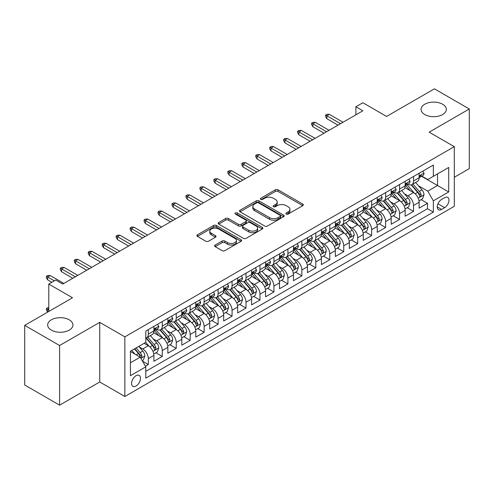 <?xml version="1.0" encoding="UTF-8"?>
<svg xmlns="http://www.w3.org/2000/svg" width="494" height="494" viewBox="0 0 494 494"><rect width="100%" height="100%" fill="white"/><g stroke="black" fill="none" stroke-linecap="round" stroke-linejoin="round"><path stroke-width="0.74" d="M286.267 214.063A1.359 0.784 0 0 0 288.181 214.063L302.742 205.658A1.939 1.118 0 0 0 303.31 204.862A1.939 1.118 0 0 0 302.742 204.071L278.079 189.832A1.939 1.118 0 0 0 275.337 189.832L260.776 198.242A1.359 0.784 0 0 0 260.381 198.792A1.359 0.784 0 0 0 260.776 199.348A1.359 0.784 0 0 0 262.697 199.348L264.58 198.261A6.2 3.582 0 0 1 273.349 198.261L275.405 199.446A6.2 3.582 0 0 1 277.22 201.978A6.2 3.582 0 0 1 275.405 204.51L273.522 205.597A1.359 0.784 0 0 0 273.126 206.152A1.359 0.784 0 0 0 273.522 206.702A1.359 0.784 0 0 0 275.442 206.702L277.325 205.615A6.2 3.582 0 0 1 286.094 205.615L288.15 206.801A6.2 3.582 0 0 1 289.966 209.333A6.2 3.582 0 0 1 288.15 211.864L286.267 212.951A1.359 0.784 0 0 0 285.865 213.507A1.359 0.784 0 0 0 286.267 214.063L286.267 212.951M69.228 319.816A12.634 7.293 0 0 0 55.464 318.235A12.634 7.293 0 0 0 47.659 324.972A12.634 7.293 0 0 0 51.364 330.128A12.634 7.293 0 0 0 65.134 331.715A12.634 7.293 0 0 0 72.933 324.972A12.634 7.293 0 0 0 69.228 319.816M442.636 104.228A12.634 7.293 0 0 0 428.866 102.647A12.634 7.293 0 0 0 421.067 109.39A12.634 7.293 0 0 0 424.772 114.546A12.634 7.293 0 0 0 438.536 116.127A12.634 7.293 0 0 0 446.341 109.39A12.634 7.293 0 0 0 442.636 104.228M136.023 386.024A6.317 3.649 120 0 0 140.154 380.454A6.317 3.649 120 0 0 139.185 375.397A6.317 3.649 120 0 0 136.023 375.706A6.317 3.649 120 0 0 131.898 381.275A6.317 3.649 120 0 0 132.867 386.333A6.317 3.649 120 0 0 136.023 386.024M215.186 245.049A1.939 1.118 0 0 0 214.618 245.839A1.939 1.118 0 0 0 215.186 246.636L222.109 250.631A1.939 1.118 0 0 0 224.844 250.631L241.016 241.294A1.939 1.118 0 0 0 241.585 240.504A1.939 1.118 0 0 0 241.016 239.714L216.353 225.474A1.939 1.118 0 0 0 213.612 225.474L197.439 234.804A1.939 1.118 0 0 0 196.878 235.595A1.939 1.118 0 0 0 197.439 236.391L205.8 241.214A1.939 1.118 0 0 0 208.542 241.214L215.458 237.219A1.939 1.118 0 0 0 216.026 236.428A1.939 1.118 0 0 0 215.458 235.638L211.315 233.242A5.181 2.995 0 0 1 209.796 231.13A5.181 2.995 0 0 1 212.994 228.364A5.181 2.995 0 0 1 218.644 229.012L234.885 238.386A5.181 2.995 0 0 1 236.404 240.504A5.181 2.995 0 0 1 233.199 243.264A5.181 2.995 0 0 1 227.555 242.616L224.844 241.053A1.939 1.118 0 0 0 222.109 241.053L215.186 245.049L215.186 246.636M454.295 177.29L469.3 168.627L469.3 108.983L434.405 88.834L386.592 116.442L362.862 102.74L355.884 106.766L362.862 110.798L62.738 284.075L55.76 280.042L48.783 284.075L48.783 311.473M59.595 345.522L59.595 405.166L99.732 381.992L99.732 322.354L59.595 345.522L24.7 325.373L72.513 297.771L48.783 284.075M99.732 322.354L124.859 336.859L454.295 146.662L454.295 206.301L124.859 396.497L124.859 336.859M469.3 108.983L429.169 132.157L454.295 146.662M264.716 226.024A1.939 1.118 0 0 0 267.458 226.024L283.624 216.693A1.939 1.118 0 0 0 284.192 215.903A1.939 1.118 0 0 0 283.624 215.106L258.961 200.867A1.939 1.118 0 0 0 256.225 200.867L240.053 210.203A1.939 1.118 0 0 0 239.485 210.994A1.939 1.118 0 0 0 240.053 211.784L264.716 226.024M235.873 214.353A1.359 0.784 0 0 1 237.244 214.544L237.244 212.933L262.32 227.413A1.939 1.118 0 0 1 262.888 228.203A1.939 1.118 0 0 1 262.32 228.994L246.154 238.324A1.939 1.118 0 0 1 243.412 238.324L218.749 224.085L218.749 222.504A1.939 1.118 0 0 0 218.181 223.294A1.939 1.118 0 0 0 218.749 224.085M218.749 222.504L225.665 218.509A1.939 1.118 0 0 1 228.407 218.509L238.411 224.282A1.939 1.118 0 0 0 241.152 224.282L245.74 221.633A1.939 1.118 0 0 0 246.308 220.843A1.939 1.118 0 0 0 245.74 220.052L235.329 214.038A1.359 0.784 0 0 1 234.928 213.488A1.359 0.784 0 0 1 235.768 212.766A1.359 0.784 0 0 1 237.244 212.933M59.595 405.166L24.7 385.017L24.7 325.373M145.415 366.178L148.311 364.504L142.513 361.157M139.222 346.924L142.723 348.949A7.898 4.557 60 0 1 148.311 358.619L153.893 355.396L153.893 361.281L162.267 356.446L155.919 352.778M153.177 338.865L156.684 340.891A7.898 4.557 60 0 1 162.267 350.561L167.849 347.338L167.849 353.222L176.228 348.387L169.874 344.719M167.139 330.807L170.646 332.833A7.898 4.557 60 0 1 176.228 342.503L181.811 339.279L181.811 345.164L190.184 340.329L183.836 336.661M181.1 322.749L184.602 324.774A7.898 4.557 60 0 1 190.184 334.444L195.772 331.221L195.772 337.106L204.146 332.264L197.791 328.603M195.056 314.69L198.563 316.716A7.898 4.557 60 0 1 204.146 326.386L209.728 323.162L209.728 329.041L218.107 324.206L211.753 320.538M209.018 306.632L212.519 308.651A7.898 4.557 60 0 1 218.107 318.327L223.689 315.098L223.689 320.983L232.063 316.148L225.715 312.48M222.973 298.574L226.48 300.593A7.898 4.557 60 0 1 232.063 310.263L237.645 307.04L237.645 312.924L246.024 308.089L239.67 304.421M236.935 290.509L240.442 292.534A7.898 4.557 60 0 1 246.024 302.204L251.607 298.981L251.607 304.866L259.98 300.031L253.632 296.363M250.896 282.451L254.398 284.476A7.898 4.557 60 0 1 259.98 294.146L265.568 290.923L265.568 296.808L273.942 291.973L267.587 288.305M264.852 274.392L268.359 276.418A7.898 4.557 60 0 1 273.942 286.088L279.524 282.864L279.524 288.749L287.903 283.914L281.549 280.246M278.814 266.334L282.315 268.359A7.898 4.557 60 0 1 287.903 278.029L293.485 274.806L293.485 280.691L301.859 275.85L295.511 272.188M292.769 258.276L296.277 260.301A7.898 4.557 60 0 1 301.859 269.971L307.441 266.748L307.441 272.626L315.82 267.791L309.466 264.123M306.731 250.217L310.238 252.236A7.898 4.557 60 0 1 315.82 261.913L321.403 258.683L321.403 264.568L329.776 259.733L323.428 256.065M320.692 242.159L324.194 244.178A7.898 4.557 60 0 1 329.776 253.848L335.364 250.625L335.364 256.51L343.738 251.674L337.383 248.007M334.648 234.094L338.155 236.12A7.898 4.557 60 0 1 343.738 245.79L349.32 242.566L349.32 248.451L357.699 243.616L351.345 239.948M348.61 226.036L352.111 228.061A7.898 4.557 60 0 1 357.699 237.731L363.281 234.508L363.281 240.393L371.655 235.558L365.307 231.89M362.565 217.978L366.073 220.003A7.898 4.557 60 0 1 371.655 229.673L377.237 226.45L377.237 232.334L385.616 227.499L379.262 223.831M376.527 209.919L380.028 211.945A7.898 4.557 60 0 1 385.616 221.615L391.199 218.391L391.199 224.276L399.572 219.435L393.224 215.773M390.488 201.861L393.99 203.88A7.898 4.557 60 0 1 399.572 213.556L405.16 210.333L405.16 216.211L413.534 211.376L413.534 205.498A7.898 4.557 -120 0 0 407.951 195.822L404.444 193.802M407.18 207.708L413.534 211.376M153.893 355.396A7.898 4.557 -120 0 0 148.311 345.726L144.118 343.305M167.849 347.338A7.898 4.557 -120 0 0 162.267 337.668L153.634 332.684M181.811 339.279A7.898 4.557 -120 0 0 176.228 329.609L167.596 324.626M195.772 331.221A7.898 4.557 -120 0 0 190.184 321.551L181.551 316.561M209.728 323.162A7.898 4.557 -120 0 0 204.146 313.486L195.513 308.503M223.689 315.098A7.898 4.557 -120 0 0 218.107 305.428L209.475 300.445M237.645 307.04A7.898 4.557 -120 0 0 232.063 297.369L223.43 292.386M251.607 298.981A7.898 4.557 -120 0 0 246.024 289.311L237.392 284.328M265.568 290.923A7.898 4.557 -120 0 0 259.98 281.253L251.347 276.269M279.524 282.864A7.898 4.557 -120 0 0 273.942 273.194L265.309 268.211M293.485 274.806A7.898 4.557 -120 0 0 287.903 265.136L279.271 260.147M307.441 266.748A7.898 4.557 -120 0 0 301.859 257.071L293.226 252.088M321.403 258.683A7.898 4.557 -120 0 0 315.82 249.013L307.188 244.03M335.364 250.625A7.898 4.557 -120 0 0 329.776 240.955L321.143 235.971M349.32 242.566A7.898 4.557 -120 0 0 343.738 232.896L335.105 227.913M363.281 234.508A7.898 4.557 -120 0 0 357.699 224.838L349.067 219.855M377.237 226.45A7.898 4.557 -120 0 0 371.655 216.78L363.022 211.796M391.199 218.391A7.898 4.557 -120 0 0 385.616 208.721L376.984 203.732M405.16 210.333A7.898 4.557 -120 0 0 399.572 200.657L390.939 195.673M444.662 197.68L441.593 199.453A6.119 3.532 120 0 0 437.591 204.843A6.119 3.532 120 0 0 438.53 209.746A6.119 3.532 120 0 0 441.593 209.444L444.662 207.671A6.119 3.532 120 0 0 448.657 202.281A6.119 3.532 120 0 0 447.725 197.372A6.119 3.532 120 0 0 444.662 197.68M130.441 362.812L140.21 357.168L145.798 366.844L145.798 378.126L433.355 212.105L433.355 200.823L427.773 191.147L418.406 185.744M145.798 366.844L130.441 375.706L130.441 351.203L145.798 342.342L145.798 331.06L433.355 165.039L433.355 176.321L448.713 167.454L448.713 191.956L433.355 200.823M156.61 329.245L156.684 329.288A7.898 4.557 60 0 0 160.63 329.677L166.219 326.454A7.898 4.557 -120 0 0 167.849 322.835L167.849 318.321M170.572 321.186L170.646 321.224A7.898 4.557 60 0 0 174.592 321.619L180.174 318.395A7.898 4.557 -120 0 0 181.811 314.777L181.811 310.263M184.528 313.122L184.602 313.165A7.898 4.557 60 0 0 188.554 313.56L194.136 310.331A7.898 4.557 -120 0 0 195.772 306.718L195.772 302.204M198.489 305.064L198.563 305.107A7.898 4.557 60 0 0 202.509 305.496L208.091 302.272A7.898 4.557 -120 0 0 209.728 298.66L209.728 294.146M212.445 297.005L212.519 297.048A7.898 4.557 60 0 0 216.471 297.437L222.053 294.214A7.898 4.557 -120 0 0 223.689 290.602L223.689 286.088M226.406 288.947L226.48 288.99A7.898 4.557 60 0 0 230.426 289.379L236.015 286.156A7.898 4.557 -120 0 0 237.645 282.543L237.645 278.029M240.368 280.888L240.442 280.932A7.898 4.557 60 0 0 244.388 281.321L249.97 278.097A7.898 4.557 -120 0 0 251.607 274.485L251.607 269.971M254.324 272.83L254.398 272.867A7.898 4.557 60 0 0 258.35 273.262L263.932 270.039A7.898 4.557 -120 0 0 265.568 266.42L265.568 261.906M268.285 264.772L268.359 264.809A7.898 4.557 60 0 0 272.305 265.204L277.887 261.981A7.898 4.557 -120 0 0 279.524 258.362L279.524 253.848M282.241 256.707L282.315 256.75A7.898 4.557 60 0 0 286.267 257.146L291.849 253.916A7.898 4.557 -120 0 0 293.485 250.304L293.485 245.79M296.202 248.649L296.277 248.692A7.898 4.557 60 0 0 300.222 249.081L305.811 245.858A7.898 4.557 -120 0 0 307.441 242.245L307.441 237.731M310.164 240.59L310.238 240.634A7.898 4.557 60 0 0 314.184 241.023L319.766 237.799A7.898 4.557 -120 0 0 321.403 234.187L321.403 229.673M324.12 232.532L324.194 232.575A7.898 4.557 60 0 0 328.139 232.964L333.728 229.741A7.898 4.557 -120 0 0 335.364 226.129L335.364 221.615M338.081 224.474L338.155 224.517A7.898 4.557 60 0 0 342.101 224.906L347.683 221.683A7.898 4.557 -120 0 0 349.32 218.07L349.32 213.556M352.037 216.415L352.111 216.452A7.898 4.557 60 0 0 356.063 216.847L361.645 213.624A7.898 4.557 -120 0 0 363.281 210.006L363.281 205.492M365.998 208.357L366.073 208.394A7.898 4.557 60 0 0 370.018 208.789L375.607 205.566A7.898 4.557 -120 0 0 377.237 201.947L377.237 197.433M379.96 200.292L380.028 200.336A7.898 4.557 60 0 0 383.98 200.731L389.562 197.501A7.898 4.557 -120 0 0 391.199 193.889L391.199 189.375M393.916 192.234L393.99 192.277A7.898 4.557 60 0 0 397.936 192.666L403.524 189.443A7.898 4.557 -120 0 0 405.16 185.83L405.16 181.317M145.798 371.352L427.495 208.721L427.495 203.318L419.116 208.153L419.116 202.268A7.898 4.557 -120 0 0 413.534 192.598L404.901 187.615M407.877 184.176L407.951 184.219A7.898 4.557 -120 0 0 411.897 184.608A7.898 4.557 -120 0 0 413.534 180.995L413.534 176.482M411.897 184.608L417.479 181.384A7.898 4.557 -120 0 0 419.116 177.772L419.116 173.258M148.311 329.609L148.311 334.123A7.898 4.557 60 0 1 146.675 337.735A7.898 4.557 60 0 1 145.798 338.057M146.675 337.735L152.257 334.512A7.898 4.557 -120 0 0 153.893 330.9L153.893 326.386M162.267 321.551L162.267 326.059A7.898 4.557 60 0 1 160.63 329.677M176.228 313.486L176.228 318A7.898 4.557 60 0 1 174.592 321.619M190.184 305.428L190.184 309.942A7.898 4.557 60 0 1 188.554 313.56M204.146 297.369L204.146 301.883A7.898 4.557 60 0 1 202.509 305.496M218.107 289.311L218.107 293.825A7.898 4.557 60 0 1 216.471 297.437M232.063 281.253L232.063 285.767A7.898 4.557 60 0 1 230.426 289.379M246.024 273.194L246.024 277.708A7.898 4.557 60 0 1 244.388 281.321M259.98 265.136L259.98 269.644A7.898 4.557 60 0 1 258.35 273.262M273.942 257.071L273.942 261.585A7.898 4.557 60 0 1 272.305 265.204M287.903 249.013L287.903 253.527A7.898 4.557 60 0 1 286.267 257.146M301.859 240.955L301.859 245.469A7.898 4.557 60 0 1 300.222 249.081M315.82 232.896L315.82 237.41A7.898 4.557 60 0 1 314.184 241.023M329.776 224.838L329.776 229.352A7.898 4.557 60 0 1 328.139 232.964M343.738 216.78L343.738 221.293A7.898 4.557 60 0 1 342.101 224.906M357.699 208.721L357.699 213.229A7.898 4.557 60 0 1 356.063 216.847M371.655 200.657L371.655 205.171A7.898 4.557 60 0 1 370.018 208.789M385.616 192.598L385.616 197.112A7.898 4.557 60 0 1 383.98 200.731M399.572 184.54L399.572 189.054A7.898 4.557 60 0 1 397.936 192.666M399.572 213.556L399.572 219.435M385.616 221.615L385.616 227.499M371.655 229.673L371.655 235.558M357.699 237.731L357.699 243.616M343.738 245.79L343.738 251.674M329.776 253.848L329.776 259.733M315.82 261.913L315.82 267.791M301.859 269.971L301.859 275.85M287.903 278.029L287.903 283.914M273.942 286.088L273.942 291.973M259.98 294.146L259.98 300.031M246.024 302.204L246.024 308.089M232.063 310.263L232.063 316.148M218.107 318.327L218.107 324.206M204.146 326.386L204.146 332.264M190.184 334.444L190.184 340.329M176.228 342.503L176.228 348.387M162.267 350.561L162.267 356.446M148.311 358.619L148.311 364.504M140.21 357.168L130.441 351.53M427.773 191.147L437.542 185.509L437.542 173.9L448.713 167.454M421.555 176.278L448.713 191.956M421.833 176.117L427.773 179.544L433.355 176.321M99.732 381.992L124.859 396.497M355.884 106.766L355.884 114.83M421.141 199.65L427.495 203.318M427.495 208.721L433.355 212.105M286.804 214.254L288.15 213.476A6.2 3.582 0 0 0 289.966 210.944L289.966 209.333M277.22 201.978L277.22 203.59A6.2 3.582 0 0 1 275.405 206.122L274.065 206.893M302.742 204.071L302.742 205.658L278.079 191.444A1.939 1.118 0 0 0 275.337 191.444L261.32 199.539M283.599 216.705L258.961 202.484A1.939 1.118 0 0 0 256.225 202.484L240.078 211.803M280.203 216.452A1.359 0.784 0 0 0 280.598 215.903A1.359 0.784 0 0 0 280.203 215.347L258.553 202.849A1.359 0.784 0 0 0 256.633 202.849L254.645 203.997A6.2 3.582 0 0 0 252.829 206.523A6.2 3.582 0 0 0 254.645 209.055L269.446 217.601A6.2 3.582 0 0 0 278.215 217.601L280.203 216.452L280.203 218.064A1.359 0.784 0 0 0 280.598 217.514L280.598 215.903M252.829 206.523L252.829 208.135A6.2 3.582 0 0 0 254.645 210.666L254.645 209.055M280.203 218.064L278.215 219.213A6.2 3.582 0 0 1 269.446 219.213L254.645 210.666M218.774 224.103L225.665 220.12L225.665 218.509M246.308 220.843L246.308 222.454A1.939 1.118 0 0 1 245.74 223.245L241.152 225.9A1.939 1.118 0 0 1 238.411 225.9L228.407 220.12A1.939 1.118 0 0 0 225.665 220.12M237.244 214.544L262.295 229.006M248.791 230.278A5.181 2.995 0 0 0 254.441 230.926A5.181 2.995 0 0 0 257.64 228.16A5.181 2.995 0 0 0 256.12 226.048L250.402 222.745A1.939 1.118 0 0 0 247.661 222.745L243.067 225.394A1.939 1.118 0 0 0 242.505 226.184A1.939 1.118 0 0 0 243.067 226.974L248.791 230.278L248.791 231.89A5.181 2.995 0 0 0 254.441 232.538A5.181 2.995 0 0 0 257.64 229.772L257.64 228.16M242.505 226.184L242.505 227.796A1.939 1.118 0 0 0 243.067 228.586L243.067 226.974M248.791 231.89L243.067 228.586M236.404 240.504L236.404 242.116A5.181 2.995 0 0 1 233.199 244.876A5.181 2.995 0 0 1 227.555 244.227L224.844 242.665A1.939 1.118 0 0 0 222.109 242.665L215.211 246.648M209.796 231.13L209.796 232.742A5.181 2.995 0 0 0 211.315 234.854L211.315 233.242M215.433 237.231L211.315 234.854M240.986 241.307L216.353 227.086A1.939 1.118 0 0 0 213.612 227.086L197.47 236.404M418.998 200.891L422.605 198.804L424 194.778A5.23 3.02 -120 0 0 421.962 189.863L415.584 182.477M414.312 193.111L407.019 184.67M410.162 190.653L405.932 185.756A12.535 7.237 -120 0 0 405.543 185.318M411.187 184.892L417.64 192.364A5.23 3.02 60 0 1 419.505 195.964L419.881 196.587L420.592 196.489L421.178 195A5.23 3.02 -120 0 0 419.313 191.394L412.935 184.009M411.564 184.768L418.498 192.796A2.668 1.538 60 0 1 419.171 193.839L421.178 195M422.815 171.122L424 173.178A5.23 3.02 60 0 1 422.92 175.494L420.264 177.025A5.23 3.02 -120 0 0 421.178 175.815L421.067 175.351M419.289 177.266L419.313 177.266A5.23 3.02 -120 0 0 420.264 177.025M420.505 175.426L421.178 175.815C420.851 175.03 420.289 175.351 419.505 176.784A5.23 3.02 60 0 1 419.116 177.531M340.527 123.691L326.849 115.794L326.849 118.696L325.589 116.683L325.589 115.071L326.849 115.794L329.362 114.342L343.04 122.24M326.849 118.696L338.013 125.143M325.589 115.071L326.985 114.262L329.362 114.342M405.043 208.95L408.649 206.863L410.045 202.836A5.23 3.02 -120 0 0 408.007 197.921L401.628 190.536M400.35 201.169L393.057 192.728M396.2 198.712L391.97 193.815A12.535 7.237 -120 0 0 391.581 193.376M397.225 192.95L403.678 200.422A5.23 3.02 60 0 1 405.543 204.028L405.926 204.646L406.63 204.547L407.217 203.059A5.23 3.02 -120 0 0 405.352 199.453L398.973 192.067M397.608 192.833L404.537 200.854A2.668 1.538 60 0 1 405.21 201.898L407.217 203.059M391.081 217.008L394.687 214.927L396.083 210.895A5.23 3.02 -120 0 0 394.045 205.979L387.666 198.6M386.388 209.228L379.102 200.786M382.245 206.77L378.009 201.873A12.535 7.237 -120 0 0 377.626 201.435M383.27 201.015L389.717 208.48A5.23 3.02 60 0 1 391.581 212.087L391.964 212.704L392.674 212.605L393.261 211.117A5.23 3.02 -120 0 0 391.396 207.511L385.017 200.132M383.647 200.891L390.581 208.913A2.668 1.538 60 0 1 391.248 209.956L393.261 211.117M377.12 225.066L380.732 222.985L382.121 218.953A5.23 3.02 -120 0 0 380.09 214.044L373.711 206.659M372.433 217.286L365.14 208.851M368.283 214.828L364.053 209.931A12.535 7.237 -120 0 0 363.664 209.493M369.308 209.073L375.761 216.539A5.23 3.02 60 0 1 377.626 220.145L378.003 220.762L378.713 220.664L379.299 219.175A5.23 3.02 -120 0 0 377.435 215.575L371.056 208.19M369.691 208.95L376.619 216.977A2.668 1.538 60 0 1 377.293 218.015L379.299 219.175M363.164 233.125L366.77 231.044L368.166 227.012A5.23 3.02 -120 0 0 366.128 222.102L359.749 214.717M358.471 225.35L351.185 216.909M354.322 222.893L350.092 217.99A12.535 7.237 -120 0 0 349.703 217.558M355.347 217.132L361.799 224.597A5.23 3.02 60 0 1 363.664 228.203L364.047 228.821L364.751 228.722L365.344 227.234A5.23 3.02 -120 0 0 363.473 223.634L357.1 216.249M355.729 217.008L362.658 225.036A2.668 1.538 60 0 1 363.331 226.079L365.344 227.234M408.859 179.18L410.045 181.236A5.23 3.02 60 0 1 408.958 183.552L406.309 185.083A5.23 3.02 -120 0 0 407.217 183.879L407.105 183.41M405.333 185.324L405.352 185.324A5.23 3.02 -120 0 0 406.309 185.083M406.543 183.484L407.217 183.879C406.889 183.089 406.334 183.41 405.543 184.842A5.23 3.02 60 0 1 405.16 185.59M326.565 131.75L312.887 123.852L312.887 126.754L311.634 124.741L311.634 123.13L312.887 123.852L315.4 122.401L329.078 130.299M312.887 126.754L324.052 133.201M311.634 123.13L313.029 122.321L315.4 122.401M394.897 187.238L396.083 189.295A5.23 3.02 60 0 1 395.002 191.61L392.347 193.142A5.23 3.02 -120 0 0 393.261 191.938L393.15 191.474M391.372 193.389L391.396 193.389A5.23 3.02 -120 0 0 392.347 193.142M392.582 191.549L393.261 191.938C392.928 191.147 392.372 191.468 391.581 192.901A5.23 3.02 60 0 1 391.199 193.648M312.609 139.814L298.926 131.917L298.926 134.813L297.672 132.8L297.672 131.188L298.926 131.917L301.439 130.465L315.123 138.363M298.926 134.813L310.096 141.259M297.672 131.188L299.068 130.385L301.439 130.465M380.936 195.297L382.121 197.353A5.23 3.02 60 0 1 381.041 199.669L378.392 201.2A5.23 3.02 -120 0 0 379.299 199.996L379.188 199.533M377.416 201.447L377.435 201.447A5.23 3.02 -120 0 0 378.392 201.2M378.626 199.607L379.299 199.996C378.972 199.206 378.41 199.527 377.626 200.965A5.23 3.02 60 0 1 377.237 201.706M298.648 147.873L284.97 139.975L284.97 142.877L283.71 140.858L283.71 139.246L284.97 139.975L287.483 138.524L301.161 146.422M284.97 142.877L296.134 149.324M283.71 139.246L285.106 138.444L287.483 138.524M366.98 203.361L368.166 205.411A5.23 3.02 60 0 1 367.085 207.727L364.43 209.258A5.23 3.02 -120 0 0 365.344 208.054L365.233 207.591M363.454 209.505L363.473 209.505A5.23 3.02 -120 0 0 364.43 209.258M364.665 207.665L365.344 208.054C365.01 207.264 364.455 207.591 363.664 209.024A5.23 3.02 60 0 1 363.281 209.765M284.692 155.931L271.008 148.033L271.008 150.936L269.755 148.916L269.755 147.305L271.008 148.033L273.522 146.582L287.199 154.48M271.008 150.936L282.179 157.382M269.755 147.305L271.15 146.502L273.522 146.582M349.202 241.183L352.809 239.102L354.204 235.07A5.23 3.02 -120 0 0 352.166 230.161L345.794 222.775M344.516 233.409L337.223 224.968M340.366 230.951L336.136 226.048A12.535 7.237 -120 0 0 335.747 225.616M341.391 225.19L347.844 232.655A5.23 3.02 60 0 1 349.709 236.262L350.085 236.885L350.796 236.78L351.382 235.292A5.23 3.02 -120 0 0 349.517 231.692L343.139 224.307M341.768 225.066L348.702 233.094A2.668 1.538 60 0 1 349.375 234.137L351.382 235.292M353.019 211.42L354.204 213.476A5.23 3.02 60 0 1 353.124 215.785L350.468 217.317A5.23 3.02 -120 0 0 351.382 216.113L351.271 215.65M349.493 217.564L349.517 217.564A5.23 3.02 -120 0 0 350.468 217.317M350.709 215.724L351.382 216.113C351.055 215.328 350.493 215.65 349.709 217.082A5.23 3.02 60 0 1 349.32 217.823M270.731 163.989L257.053 156.092L257.053 158.994L255.793 156.981L255.793 155.363L257.053 156.092L259.566 154.641L273.244 162.538M257.053 158.994L268.217 165.441M255.793 155.363L257.189 154.56L259.566 154.641M335.247 249.242L338.853 247.161L340.249 243.128A5.23 3.02 -120 0 0 338.211 238.219L331.832 230.834M330.554 241.467L323.261 233.026M326.404 239.01L322.174 234.113A12.535 7.237 -120 0 0 321.785 233.674M327.429 233.248L333.882 240.72A5.23 3.02 60 0 1 335.747 244.32L336.13 244.944L336.834 244.845L337.421 243.357A5.23 3.02 -120 0 0 335.556 239.751L329.177 232.365M327.812 233.125L334.741 241.152A2.668 1.538 60 0 1 335.414 242.196L337.421 243.357M321.285 257.306L324.891 255.219L326.287 251.193A5.23 3.02 -120 0 0 324.249 246.278L317.87 238.892M316.592 249.526L309.306 241.084M312.449 247.068L308.213 242.171A12.535 7.237 -120 0 0 307.83 241.733M313.474 241.307L319.921 248.778A5.23 3.02 60 0 1 321.785 252.378L322.168 253.002L322.878 252.903L323.465 251.415A5.23 3.02 -120 0 0 321.6 247.809L315.221 240.424M313.851 241.183L320.785 249.211A2.668 1.538 60 0 1 321.452 250.254L323.465 251.415M307.324 265.364L310.936 263.277L312.325 259.251A5.23 3.02 -120 0 0 310.294 254.336L303.915 246.951M302.637 257.584L295.344 249.143M298.487 255.126L294.257 250.23A12.535 7.237 -120 0 0 293.868 249.791M299.512 249.365L305.965 256.837A5.23 3.02 60 0 1 307.83 260.443L308.207 261.06L308.917 260.962L309.503 259.474A5.23 3.02 -120 0 0 307.639 255.867L301.26 248.482M299.895 249.248L306.823 257.269A2.668 1.538 60 0 1 307.496 258.313L309.503 259.474M293.368 273.423L296.974 271.342L298.37 267.31A5.23 3.02 -120 0 0 296.332 262.394L289.953 255.015M288.675 265.642L281.389 257.201M284.525 263.185L280.296 258.288A12.535 7.237 -120 0 0 279.907 257.849M285.551 257.43L292.003 264.895A5.23 3.02 60 0 1 293.868 268.501L294.251 269.119L294.955 269.02L295.548 267.532A5.23 3.02 -120 0 0 293.677 263.926L287.304 256.547M285.933 257.306L292.862 265.327A2.668 1.538 60 0 1 293.535 266.371L295.548 267.532M279.406 281.481L283.013 279.4L284.408 275.368A5.23 3.02 -120 0 0 282.37 270.459L275.998 263.074M274.72 273.701L267.427 265.266M270.57 271.243L266.34 266.346A12.535 7.237 -120 0 0 265.951 265.908M271.595 265.488L278.048 272.954A5.23 3.02 60 0 1 279.913 276.56L280.289 277.177L281 277.078L281.586 275.59A5.23 3.02 -120 0 0 279.721 271.99L273.343 264.605M271.972 265.364L278.906 273.392A2.668 1.538 60 0 1 279.579 274.429L281.586 275.59M339.063 219.478L340.249 221.534A5.23 3.02 60 0 1 339.162 223.85L336.513 225.375A5.23 3.02 -120 0 0 337.421 224.171L337.309 223.708M335.537 225.622L335.556 225.622A5.23 3.02 -120 0 0 336.513 225.375M336.747 223.782L337.421 224.171C337.093 223.387 336.538 223.708 335.747 225.141A5.23 3.02 60 0 1 335.364 225.888M256.769 172.048L243.091 164.15L243.091 167.052L241.838 165.039L241.838 163.428L243.091 164.15L245.604 162.699L259.282 170.597M243.091 167.052L254.256 173.499M241.838 163.428L243.233 162.619L245.604 162.699M325.101 227.536L326.287 229.593A5.23 3.02 60 0 1 325.206 231.908L322.551 233.44A5.23 3.02 -120 0 0 323.465 232.229L323.354 231.766M321.575 233.681L321.6 233.681A5.23 3.02 -120 0 0 322.551 233.44M322.786 231.84L323.465 232.229C323.132 231.445 322.576 231.766 321.785 233.199A5.23 3.02 60 0 1 321.403 233.946M242.813 180.106L229.13 172.208L229.13 175.111L227.876 173.098L227.876 171.486L229.13 172.208L231.643 170.757L245.327 178.655M229.13 175.111L240.3 181.557M227.876 171.486L229.272 170.677L231.643 170.757M311.14 235.595L312.325 237.651A5.23 3.02 60 0 1 311.245 239.967L308.596 241.498A5.23 3.02 -120 0 0 309.503 240.294L309.392 239.825M307.62 241.739L307.639 241.739A5.23 3.02 -120 0 0 308.596 241.498M308.83 239.899L309.503 240.294C309.176 239.504 308.614 239.825 307.83 241.257A5.23 3.02 60 0 1 307.441 242.004M228.852 188.165L215.174 180.267L215.174 183.169L213.914 181.156L213.914 179.544L215.174 180.267L217.687 178.816L231.365 186.713M215.174 183.169L226.338 189.616M213.914 179.544L215.31 178.735L217.687 178.816M297.184 243.653L298.37 245.709A5.23 3.02 60 0 1 297.289 248.025L294.634 249.556A5.23 3.02 -120 0 0 295.548 248.352L295.437 247.889M293.658 249.803L293.677 249.803A5.23 3.02 -120 0 0 294.634 249.556M294.869 247.963L295.548 248.352C295.214 247.562 294.659 247.883 293.868 249.316A5.23 3.02 60 0 1 293.485 250.063M214.896 196.229L201.212 188.331L201.212 191.227L199.959 189.214L199.959 187.603L201.212 188.331L203.726 186.88L217.409 194.778M201.212 191.227L212.383 197.674M199.959 187.603L201.354 186.8L203.726 186.88M283.223 251.712L284.408 253.768A5.23 3.02 60 0 1 283.328 256.083L280.672 257.615A5.23 3.02 -120 0 0 281.586 256.411L281.475 255.948M279.697 257.862L279.721 257.862A5.23 3.02 -120 0 0 280.672 257.615M280.913 256.022L281.586 256.411C281.259 255.62 280.697 255.941 279.913 257.38A5.23 3.02 60 0 1 279.524 258.121M200.935 204.288L187.257 196.39L187.257 199.292L185.997 197.273L185.997 195.661L187.257 196.39L189.77 194.939L203.448 202.836M187.257 199.292L198.421 205.739M185.997 195.661L187.393 194.858L189.77 194.939M265.451 289.54L269.057 287.459L270.453 283.426A5.23 3.02 -120 0 0 268.415 278.517L262.036 271.132M260.758 281.765L253.471 273.324M256.608 279.308L252.378 274.405A12.535 7.237 -120 0 0 251.989 273.972M257.633 273.546L264.086 281.012A5.23 3.02 60 0 1 265.951 284.618L266.334 285.236L267.038 285.137L267.625 283.649A5.23 3.02 -120 0 0 265.76 280.049L259.381 272.663M258.016 273.423L264.945 281.45A2.668 1.538 60 0 1 265.618 282.494L267.625 283.649M269.267 259.776L270.453 261.826A5.23 3.02 60 0 1 269.366 264.142L266.717 265.673A5.23 3.02 -120 0 0 267.625 264.469L267.513 264.006M265.741 265.92L265.76 265.92A5.23 3.02 -120 0 0 266.717 265.673M266.951 264.08L267.625 264.469C267.297 263.679 266.741 264.006 265.951 265.439A5.23 3.02 60 0 1 265.568 266.18M186.973 212.346L173.295 204.448L173.295 207.35L172.042 205.331L172.042 203.719L173.295 204.448L175.808 202.997L189.486 210.895M173.295 207.35L184.46 213.797M172.042 203.719L173.437 202.917L175.808 202.997M251.489 297.598L255.095 295.517L256.491 291.485A5.23 3.02 -120 0 0 254.453 286.576L248.074 279.19M246.796 289.824L239.51 281.382M242.653 287.366L238.417 282.463A12.535 7.237 -120 0 0 238.034 282.031M243.678 281.605L250.125 289.07A5.23 3.02 60 0 1 251.989 292.676L252.372 293.3L253.082 293.195L253.669 291.707A5.23 3.02 -120 0 0 251.804 288.107L245.425 280.722M244.055 281.481L250.989 289.509A2.668 1.538 60 0 1 251.656 290.552L253.669 291.707M255.305 267.834L256.491 269.891A5.23 3.02 60 0 1 255.41 272.2L252.755 273.732A5.23 3.02 -120 0 0 253.669 272.527L253.558 272.064M251.779 273.979L251.804 273.979A5.23 3.02 -120 0 0 252.755 273.732M252.99 272.138L253.669 272.527C253.336 271.743 252.78 272.064 251.989 273.497A5.23 3.02 60 0 1 251.607 274.238M173.017 220.404L159.334 212.506L159.334 215.409L158.08 213.396L158.08 211.778L159.334 212.506L161.847 211.055L175.531 218.953M159.334 215.409L170.504 221.855M158.08 211.778L159.476 210.975L161.847 211.055M237.528 305.656L241.14 303.575L242.535 299.543A5.23 3.02 -120 0 0 240.498 294.634L234.119 287.249M232.841 297.882L225.548 289.441M228.691 295.424L224.461 290.528A12.535 7.237 -120 0 0 224.072 290.089M229.716 289.663L236.169 297.135A5.23 3.02 60 0 1 238.034 300.735L238.417 301.359L239.121 301.26L239.707 299.772A5.23 3.02 -120 0 0 237.842 296.165L231.464 288.78M230.099 289.54L237.027 297.567A2.668 1.538 60 0 1 237.7 298.611L239.707 299.772M241.344 275.893L242.535 277.949A5.23 3.02 60 0 1 241.449 280.265L238.8 281.79A5.23 3.02 -120 0 0 239.707 280.586L239.596 280.123M237.824 282.037L237.842 282.037A5.23 3.02 -120 0 0 238.8 281.79M239.034 280.197L239.707 280.586C239.38 279.802 238.818 280.123 238.034 281.555A5.23 3.02 60 0 1 237.645 282.302M159.056 228.463L145.378 220.565L145.378 223.467L144.118 221.454L144.118 219.842L145.378 220.565L147.891 219.114L161.569 227.012M145.378 223.467L156.542 229.914M144.118 219.842L145.514 219.033L147.891 219.114M223.572 313.721L227.178 311.634L228.574 307.608A5.23 3.02 -120 0 0 226.536 302.692L220.157 295.307M218.879 305.94L211.593 297.499M214.729 303.483L210.5 298.586A12.535 7.237 -120 0 0 210.111 298.148M215.761 297.721L222.207 305.193A5.23 3.02 60 0 1 224.072 308.793L224.455 309.417L225.159 309.318L225.752 307.83A5.23 3.02 -120 0 0 223.881 304.224L217.508 296.838M216.137 297.598L223.072 305.625A2.668 1.538 60 0 1 223.739 306.669L225.752 307.83M227.388 283.951L228.574 286.007A5.23 3.02 60 0 1 227.493 288.323L224.838 289.855A5.23 3.02 -120 0 0 225.752 288.644L225.641 288.181M223.862 290.095L223.881 290.095A5.23 3.02 -120 0 0 224.838 289.855M225.073 288.255L225.752 288.644C225.418 287.86 224.863 288.181 224.072 289.614A5.23 3.02 60 0 1 223.689 290.361M145.1 236.521L131.416 228.623L131.416 231.525L130.163 229.512L130.163 227.901L131.416 228.623L133.93 227.172L147.613 235.07M131.416 231.525L142.587 237.972M130.163 227.901L131.558 227.092L133.93 227.172M209.61 321.779L213.217 319.692L214.612 315.666A5.23 3.02 -120 0 0 212.574 310.751L206.202 303.365M204.924 313.999L197.631 305.558M200.774 311.541L196.544 306.644A12.535 7.237 -120 0 0 196.155 306.206M201.799 305.78L208.252 313.252A5.23 3.02 60 0 1 210.117 316.858L210.493 317.475L211.204 317.376L211.79 315.888A5.23 3.02 -120 0 0 209.925 312.282L203.547 304.897M202.176 305.663L209.11 313.684A2.668 1.538 60 0 1 209.783 314.727L211.79 315.888M213.427 292.01L214.612 294.066A5.23 3.02 60 0 1 213.532 296.381L210.876 297.913A5.23 3.02 -120 0 0 211.79 296.709L211.679 296.239M209.901 298.154L209.925 298.154A5.23 3.02 -120 0 0 210.876 297.913M211.117 296.314L211.79 296.709C211.463 295.918 210.901 296.239 210.117 297.672A5.23 3.02 60 0 1 209.728 298.419M131.138 244.579L117.461 236.682L117.461 239.584L116.201 237.571L116.201 235.959L117.461 236.682L119.974 235.23L133.652 243.128M117.461 239.584L128.625 246.031M116.201 235.959L117.597 235.15L119.974 235.23M195.655 329.838L199.261 327.757L200.657 323.724A5.23 3.02 -120 0 0 198.619 318.809L192.24 311.43M190.962 322.057L183.675 313.622M186.812 319.599L182.582 314.703A12.535 7.237 -120 0 0 182.193 314.264M187.837 313.844L194.29 321.31A5.23 3.02 60 0 1 196.155 324.916L196.538 325.534L197.242 325.435L197.828 323.947A5.23 3.02 -120 0 0 195.964 320.34L189.585 312.961M188.22 313.721L195.149 321.742A2.668 1.538 60 0 1 195.822 322.786L197.828 323.947M199.471 300.068L200.657 302.124A5.23 3.02 60 0 1 199.57 304.44L196.921 305.971A5.23 3.02 -120 0 0 197.828 304.767L197.724 304.304M195.945 306.218L195.964 306.218A5.23 3.02 -120 0 0 196.921 305.971M197.155 304.378L197.828 304.767C197.501 303.977 196.945 304.298 196.155 305.73A5.23 3.02 60 0 1 195.772 306.478M117.177 252.644L103.499 244.746L103.499 247.642L102.246 245.629L102.246 244.017L103.499 244.746L106.012 243.295L119.69 251.193M103.499 247.642L114.67 254.089M102.246 244.017L103.641 243.215L106.012 243.295M181.693 337.896L185.299 335.815L186.695 331.783A5.23 3.02 -120 0 0 184.657 326.874L178.278 319.488M177 330.116L169.714 321.68M172.857 327.658L168.621 322.761A12.535 7.237 -120 0 0 168.238 322.323M173.882 321.903L180.329 329.368A5.23 3.02 60 0 1 182.193 332.975L182.576 333.592L183.286 333.493L183.873 332.005A5.23 3.02 -120 0 0 182.008 328.405L175.629 321.02M174.258 321.779L181.193 329.807A2.668 1.538 60 0 1 181.86 330.844L183.873 332.005M167.732 345.954L171.344 343.873L172.739 339.841A5.23 3.02 -120 0 0 170.702 334.932L164.323 327.547M163.045 338.18L155.752 329.739M158.895 335.722L154.665 330.819A12.535 7.237 -120 0 0 154.276 330.387M159.92 329.961L166.373 337.427A5.23 3.02 60 0 1 168.238 341.033L168.621 341.65L169.325 341.552L169.911 340.063A5.23 3.02 -120 0 0 168.046 336.463L161.668 329.078M160.303 329.838L167.231 337.865A2.668 1.538 60 0 1 167.904 338.909L169.911 340.063M153.776 354.013L157.382 351.932L158.778 347.899A5.23 3.02 -120 0 0 156.74 342.99L150.361 335.605M149.083 346.238L145.742 342.373M144.933 343.781L144.396 343.151M145.965 338.019L152.411 345.485A5.23 3.02 60 0 1 154.276 349.091L154.659 349.715L155.363 349.61L155.956 348.122A5.23 3.02 -120 0 0 154.091 344.522L147.712 337.136M146.341 337.896L153.276 345.924A2.668 1.538 60 0 1 153.943 346.967L155.956 348.122M142.235 360.676L143.421 359.99L144.816 355.964A5.23 3.02 -120 0 0 142.778 351.049L138.765 346.399M135.016 354.173L131.787 350.431M130.978 351.839L130.441 351.215M134.436 348.9L138.456 353.55A5.23 3.02 60 0 1 140.321 357.15L140.697 357.773L141.407 357.675L141.994 356.186A5.23 3.02 -120 0 0 140.129 352.58L136.116 347.93M134.763 348.708L139.314 353.982A2.668 1.538 60 0 1 139.987 355.025L141.994 356.186M48.783 308.571L47.665 309.219L48.783 309.862M46.405 308.491L47.665 309.219L47.665 312.115L46.405 310.102L46.405 308.491L47.801 307.688L48.783 307.719M185.509 308.126L186.695 310.183A5.23 3.02 60 0 1 185.614 312.498L182.959 314.03A5.23 3.02 -120 0 0 183.873 312.826L183.762 312.362M181.983 314.277L182.008 314.277A5.23 3.02 -120 0 0 182.959 314.03M183.194 312.436L183.873 312.826C183.54 312.035 182.984 312.356 182.193 313.795A5.23 3.02 60 0 1 181.811 314.536M103.221 260.702L89.538 252.805L89.538 255.707L88.284 253.688L88.284 252.076L89.538 252.805L92.051 251.353L105.735 259.251M89.538 255.707L100.708 262.153M88.284 252.076L89.68 251.273L92.051 251.353M171.548 316.191L172.739 318.241A5.23 3.02 60 0 1 171.653 320.557L169.004 322.088A5.23 3.02 -120 0 0 169.911 320.884L169.8 320.421M168.028 322.335L168.046 322.335A5.23 3.02 -120 0 0 169.004 322.088M169.238 320.495L169.911 320.884C169.584 320.093 169.022 320.421 168.238 321.853A5.23 3.02 60 0 1 167.849 322.594M89.26 268.761L75.582 260.863L75.582 263.765L74.322 261.746L74.322 260.134L75.582 260.863L78.095 259.412L91.773 267.31M75.582 263.765L86.746 270.212M74.322 260.134L75.718 259.331L78.095 259.412M157.592 324.249L158.778 326.306A5.23 3.02 60 0 1 157.697 328.615L155.042 330.146A5.23 3.02 -120 0 0 155.956 328.942L155.845 328.479M154.066 330.393L154.091 330.393A5.23 3.02 -120 0 0 155.042 330.146M155.277 328.553L155.956 328.942C155.622 328.158 155.067 328.479 154.276 329.912A5.23 3.02 60 0 1 153.893 330.653M75.304 276.819L61.62 268.921L61.62 271.824L60.367 269.81L60.367 268.193L61.62 268.921L64.134 267.47L77.817 275.368M61.62 271.824L72.791 278.27M60.367 268.193L61.762 267.39L64.134 267.47M54.365 280.851L47.665 276.98L47.665 279.882L46.405 277.869L46.405 276.257L47.665 276.98L50.178 275.529L63.856 283.426M47.665 279.882L51.851 282.296M46.405 276.257L47.801 275.448L50.178 275.529M142.723 348.949L148.311 345.726M156.684 340.891L162.267 337.668M170.646 332.833L176.228 329.609M184.602 324.774L190.184 321.551M198.563 316.716L204.146 313.486M212.519 308.651L218.107 305.428M226.48 300.593L232.063 297.369M240.442 292.534L246.024 289.311M254.398 284.476L259.98 281.253M268.359 276.418L273.942 273.194M282.315 268.359L287.903 265.136M296.277 260.301L301.859 257.071M310.238 252.236L315.82 249.013M324.194 244.178L329.776 240.955M338.155 236.12L343.738 232.896M352.111 228.061L357.699 224.838M366.073 220.003L371.655 216.78M380.028 211.945L385.616 208.721M393.99 203.88L399.572 200.657M407.951 195.822L413.534 192.598M413.534 180.995L419.116 177.772M148.311 334.123L153.893 330.9M162.267 326.059L167.849 322.835M176.228 318L181.811 314.777M190.184 309.942L195.772 306.718M204.146 301.883L209.728 298.66M218.107 293.825L223.689 290.602M232.063 285.767L237.645 282.543M246.024 277.708L251.607 274.485M259.98 269.644L265.568 266.42M273.942 261.585L279.524 258.362M287.903 253.527L293.485 250.304M301.859 245.469L307.441 242.245M315.82 237.41L321.403 234.187M329.776 229.352L335.364 226.129M343.738 221.293L349.32 218.07M357.699 213.229L363.281 210.006M371.655 205.171L377.237 201.947M385.616 197.112L391.199 193.889M399.572 189.054L405.16 185.83M413.534 205.498L419.116 202.268M437.968 203.806L444.662 207.671M437.264 206.943L441.593 209.444M288.15 213.476L288.15 211.864M273.522 206.702L273.522 205.597M275.405 206.122L275.405 204.51M260.776 199.348L260.776 198.242M275.337 191.444L275.337 189.832M278.079 191.444L278.079 189.832M240.053 211.784L240.053 210.203M256.225 202.484L256.225 200.867M258.961 202.484L258.961 200.867M283.624 216.693L283.624 215.106M269.446 219.213L269.446 217.601M278.215 219.213L278.215 217.601M228.407 220.12L228.407 218.509M238.411 225.9L238.411 224.282M241.152 225.9L241.152 224.282M245.74 223.245L245.74 221.633M262.32 228.994L262.32 227.413M222.109 242.665L222.109 241.053M224.844 242.665L224.844 241.053M227.555 244.227L227.555 242.616M215.458 237.219L215.458 235.638M197.439 236.391L197.439 234.804M213.612 227.086L213.612 225.474M216.353 227.086L216.353 225.474M241.016 241.294L241.016 239.714M418.202 198.205L423.969 194.877M419.313 191.394L421.962 189.863M415.145 193.802L417.64 192.364M423.969 173.116L419.116 175.92M404.24 206.264L410.008 202.935M405.352 199.453L408.007 197.921M401.184 201.861L403.678 200.422M390.285 214.322L396.052 210.994M391.396 207.511L394.045 205.979M387.222 209.919L389.717 208.48M376.323 222.386L382.09 219.052M377.435 215.575L380.09 214.044M373.266 217.978L375.761 216.539M362.368 230.445L368.129 227.117M363.473 223.634L366.128 222.102M359.305 226.042L361.799 224.597M410.008 181.174L405.16 183.978M396.052 189.233L391.199 192.036M382.09 197.297L377.237 200.095M368.129 205.356L363.281 208.153M348.406 238.503L354.173 235.175M349.517 231.692L352.166 230.161M345.349 234.1L347.844 232.655M354.173 213.414L349.32 216.211M334.444 246.562L340.212 243.233M335.556 239.751L338.211 238.219M331.388 242.159L333.882 240.72M320.489 254.62L326.256 251.292M321.6 247.809L324.249 246.278M317.426 250.217L319.921 248.778M306.527 262.678L312.294 259.35M307.639 255.867L310.294 254.336M303.47 258.276L305.965 256.837M292.572 270.737L298.333 267.408M293.677 263.926L296.332 262.394M289.509 266.334L292.003 264.895M278.61 278.801L284.377 275.467M279.721 271.99L282.37 270.459M275.553 274.392L278.048 272.954M340.212 221.473L335.364 224.27M326.256 229.531L321.403 232.334M312.294 237.589L307.441 240.393M298.333 245.648L293.485 248.451M284.377 253.712L279.524 256.51M264.648 286.86L270.416 283.531M265.76 280.049L268.415 278.517M261.592 282.457L264.086 281.012M270.416 261.771L265.568 264.568M250.693 294.918L256.46 291.59M251.804 288.107L254.453 286.576M247.63 290.515L250.125 289.07M256.46 269.829L251.607 272.626M236.731 302.976L242.498 299.648M237.842 296.165L240.498 294.634M233.674 298.574L236.169 297.135M242.498 277.887L237.645 280.685M222.775 311.035L228.537 307.706M223.881 304.224L226.536 302.692M219.713 306.632L222.207 305.193M228.537 285.946L223.689 288.749M208.814 319.093L214.581 315.765M209.925 312.282L212.574 310.751M205.757 314.69L208.252 313.252M214.581 294.004L209.728 296.808M194.852 327.151L200.62 323.823M195.964 320.34L198.619 318.809M191.796 322.749L194.29 321.31M200.62 302.062L195.772 304.866M180.897 335.216L186.664 331.882M182.008 328.405L184.657 326.874M177.834 330.807L180.329 329.368M166.935 343.274L172.702 339.946M168.046 336.463L170.702 334.932M163.878 338.872L166.373 337.427M152.979 351.333L158.741 348.004M154.091 344.522L156.74 342.99M149.917 346.93L152.411 345.485M140.876 358.317L144.785 356.063M140.129 352.58L142.778 351.049M136.196 354.853L138.456 353.55M186.664 310.127L181.811 312.924M172.702 318.185L167.849 320.983M158.741 326.244L153.893 329.041"/></g></svg>
